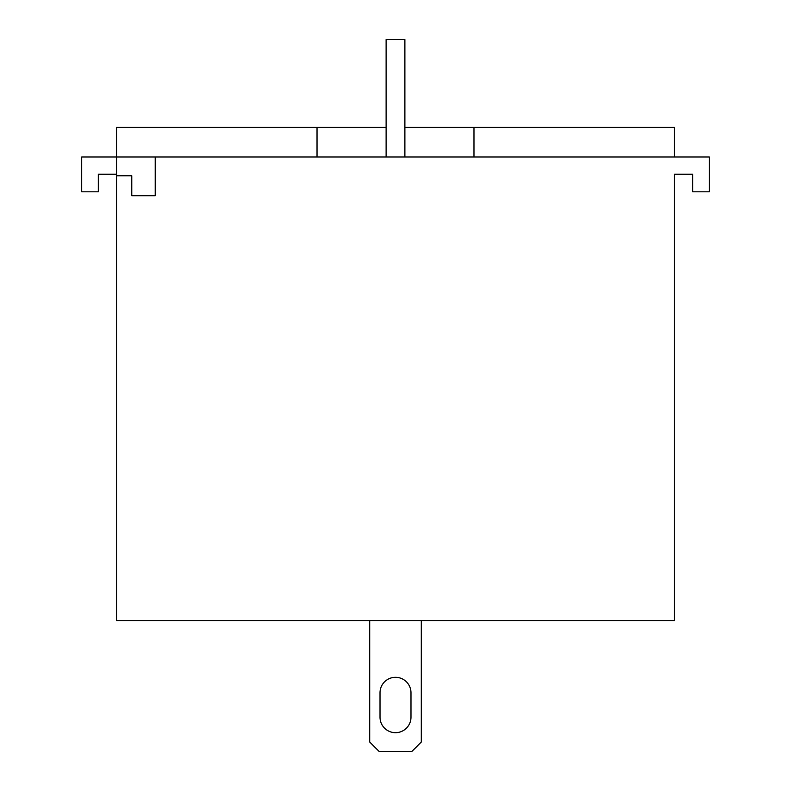 <?xml version="1.0" encoding="UTF-8"?>
<svg xmlns="http://www.w3.org/2000/svg" width="791" height="791" viewBox="0 0 791 791"><rect width="100%" height="100%" fill="white"/><g stroke="black" fill="none" stroke-linecap="round" stroke-linejoin="round"><path stroke-width="1.19" d="M674.486 156.984L674.486 127.42L473.977 127.42L473.977 156.984L473.977 127.42L404.883 127.42L674.486 127.42L674.486 156.984M674.486 620.54L674.486 174.218L674.486 620.54L116.514 620.54L116.514 175.76L116.514 620.54L674.486 620.54M81.691 156.984L116.514 156.984L116.514 175.76L116.514 127.42L116.514 156.984L155.224 156.984L81.691 156.984L81.691 191.808L81.691 156.984M709.309 156.984L155.224 156.984L155.224 195.693L131.771 195.693L131.771 175.76L116.514 175.76L131.771 175.76L131.771 195.693L155.224 195.693L155.224 156.984L709.309 156.984L709.309 191.808L692.679 191.808L692.679 174.218L674.486 174.218L692.679 174.218L692.679 191.808L709.309 191.808L709.309 156.984M317.023 156.984L317.023 127.42L116.514 127.42L386.117 127.42L317.023 127.42L317.023 156.984M404.883 39.55L404.883 156.984L404.883 39.55L386.117 39.55L404.883 39.55M386.117 156.984L386.117 39.55L386.117 156.984M369.694 742.027L369.694 620.54L369.694 742.027L379.116 751.45L411.884 751.45L421.306 742.027L421.306 620.54L421.306 742.027L411.884 751.45L379.116 751.45L369.694 742.027M380.016 692.787A15.484 15.484 0 0 1 395.5 677.304A15.484 15.484 0 0 1 410.984 692.787A15.484 15.484 0 0 0 395.5 677.304A15.484 15.484 0 0 0 380.016 692.787L380.016 717.19A15.484 15.484 0 0 0 395.5 732.684A15.484 15.484 0 0 0 410.984 717.19L410.984 692.787A15.484 15.484 0 0 0 395.5 677.304A15.484 15.484 0 0 0 380.016 692.787L380.016 717.19A15.484 15.484 0 0 0 395.5 732.684A15.484 15.484 0 0 0 410.984 717.19A15.484 15.484 0 0 1 395.5 732.684A15.484 15.484 0 0 1 380.016 717.19A15.484 15.484 0 0 0 395.5 732.684A15.484 15.484 0 0 0 410.984 717.19L410.984 692.787A15.484 15.484 0 0 0 395.5 677.304A15.484 15.484 0 0 0 380.016 692.787A15.484 15.484 0 0 1 395.5 677.304A15.484 15.484 0 0 1 410.984 692.787A15.484 15.484 0 0 0 395.5 677.304A15.484 15.484 0 0 0 380.016 692.787A15.484 15.484 0 0 1 395.5 677.304A15.484 15.484 0 0 1 410.984 692.787A15.484 15.484 0 0 0 395.5 677.304A15.484 15.484 0 0 0 380.016 692.787M410.984 717.19A15.484 15.484 0 0 1 395.5 732.684A15.484 15.484 0 0 1 380.016 717.19A15.484 15.484 0 0 0 395.5 732.684A15.484 15.484 0 0 0 410.984 717.19A15.484 15.484 0 0 1 395.5 732.684A15.484 15.484 0 0 1 380.016 717.19A15.484 15.484 0 0 0 395.5 732.684A15.484 15.484 0 0 0 410.984 717.19M116.514 174.218L98.321 174.218L98.321 191.808L81.691 191.808L98.321 191.808L98.321 174.218L116.514 174.218"/></g></svg>
